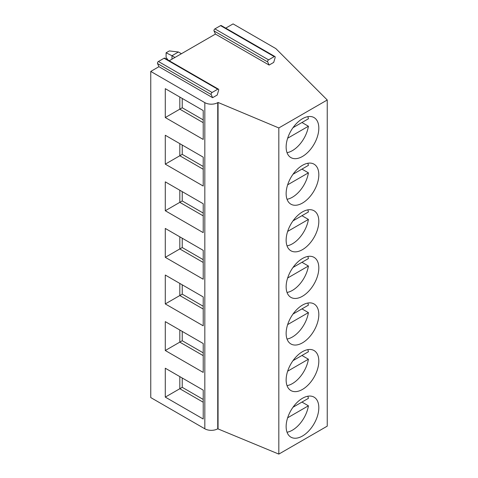 <?xml version="1.0" encoding="UTF-8"?>
<svg xmlns="http://www.w3.org/2000/svg" width="478" height="478" viewBox="0 0 478 478"><rect width="100%" height="100%" fill="white"/><g stroke="black" fill="none" stroke-linecap="round" stroke-linejoin="round"><path stroke-width="0.72" d="M158.947 66.693L212.614 97.679L211.198 94.548A1.368 0.789 -60 0 1 212.095 92.481L217.741 89.225A1.368 0.789 -60 0 1 218.422 89.153L164.755 58.173A1.368 0.789 -60 0 0 164.074 58.238L158.427 61.501A1.368 0.789 -60 0 0 157.531 63.562L158.947 66.693L150.755 71.425L150.755 397.577L204.829 428.796A9.13 5.27 0 0 0 217.741 428.796L278.823 454.1L327.245 426.143L327.245 99.992L275.848 48.595L233.073 23.9L225.724 28.142M169.236 60.76L215.441 34.081L214.025 30.945A1.368 0.789 -60 0 1 214.915 28.883L220.561 25.627A1.368 0.789 -60 0 1 221.248 25.555L274.916 56.541A1.368 0.789 -60 0 1 275.125 57.641L273.709 62.409L269.108 65.062L267.686 61.931A1.368 0.789 -60 0 1 268.582 59.87L274.229 56.607A1.368 0.789 -60 0 1 274.916 56.541M278.823 454.1L278.823 127.949L327.245 99.992M302.478 156.455A23.111 13.342 120 0 0 317.577 136.093A23.111 13.342 120 0 0 314.034 117.57A23.111 13.342 120 0 0 302.478 118.717A23.111 13.342 120 0 0 287.38 139.08A23.111 13.342 120 0 0 290.923 157.603A23.111 13.342 120 0 0 302.478 156.455M302.478 203.048A23.111 13.342 120 0 0 317.577 182.686A23.111 13.342 120 0 0 314.034 164.163A23.111 13.342 120 0 0 302.478 165.31A23.111 13.342 120 0 0 287.38 185.673A23.111 13.342 120 0 0 290.923 204.196A23.111 13.342 120 0 0 302.478 203.048M302.478 249.641A23.111 13.342 120 0 0 317.577 229.279A23.111 13.342 120 0 0 314.034 210.756A23.111 13.342 120 0 0 302.478 211.903A23.111 13.342 120 0 0 287.38 232.266A23.111 13.342 120 0 0 290.923 250.789A23.111 13.342 120 0 0 302.478 249.641M302.478 296.235A23.111 13.342 120 0 0 317.577 275.872A23.111 13.342 120 0 0 314.034 257.349A23.111 13.342 120 0 0 302.478 258.496A23.111 13.342 120 0 0 287.38 278.859A23.111 13.342 120 0 0 290.923 297.382A23.111 13.342 120 0 0 302.478 296.235M302.478 342.828A23.111 13.342 120 0 0 317.577 322.465A23.111 13.342 120 0 0 314.034 303.942A23.111 13.342 120 0 0 302.478 305.089A23.111 13.342 120 0 0 287.38 325.452A23.111 13.342 120 0 0 290.923 343.975A23.111 13.342 120 0 0 302.478 342.828M302.478 389.421A23.111 13.342 120 0 0 317.577 369.058A23.111 13.342 120 0 0 314.034 350.535A23.111 13.342 120 0 0 302.478 351.683A23.111 13.342 120 0 0 287.38 372.051A23.111 13.342 120 0 0 290.923 390.568A23.111 13.342 120 0 0 302.478 389.421M302.478 436.014A23.111 13.342 120 0 0 317.577 415.651A23.111 13.342 120 0 0 314.034 397.134A23.111 13.342 120 0 0 302.478 398.276A23.111 13.342 120 0 0 287.38 418.644A23.111 13.342 120 0 0 290.923 437.161A23.111 13.342 120 0 0 302.478 436.014M218.058 428.611L218.058 102.459L278.823 127.949M150.755 71.425L204.829 102.645A9.13 5.27 0 0 0 217.741 102.645L218.058 102.459M203.216 110.561L203.216 139.451L165.286 117.552L165.286 88.663L203.216 110.561M203.216 157.154L203.216 186.044L165.286 164.145L165.286 135.256L203.216 157.154M203.216 203.748L203.216 232.637L165.286 210.738L165.286 181.849L203.216 203.748M203.216 250.341L203.216 279.23L165.286 257.331L165.286 228.442L203.216 250.341M203.216 296.934L203.216 325.823L165.286 303.924L165.286 275.035L203.216 296.934M203.216 343.527L203.216 372.416L165.286 350.517L165.286 321.628L203.216 343.527M203.216 390.12L203.216 419.009L165.286 397.11L165.286 368.221L203.216 390.12M218.422 89.153A1.368 0.789 -60 0 1 218.631 90.252L217.215 95.026L212.614 97.679M215.441 34.081L269.108 65.062M165.286 117.552L179.812 109.163L203.216 122.679M179.812 97.052L179.812 109.163L182.232 107.765L203.216 119.882M182.232 98.45L182.232 107.765M182.232 145.043L182.232 154.358L203.216 166.475M179.812 143.645L179.812 155.756L182.232 154.358M165.286 164.145L179.812 155.756L203.216 169.272M182.232 191.636L182.232 200.951L203.216 213.069M179.812 190.238L179.812 202.349L182.232 200.951M165.286 210.738L179.812 202.349L203.216 215.865M182.232 238.229L182.232 247.544L203.216 259.662M179.812 236.831L179.812 248.942L182.232 247.544M165.286 257.331L179.812 248.942L203.216 262.458M182.232 284.822L182.232 294.143L203.216 306.255M179.812 283.424L179.812 295.535L182.232 294.143M165.286 303.924L179.812 295.535L203.216 309.051M182.232 331.415L182.232 340.736L203.216 352.848M179.812 330.017L179.812 342.134L182.232 340.736M165.286 350.517L179.812 342.134L203.216 355.644M182.232 378.008L182.232 387.329L203.216 399.441M179.812 376.61L179.812 388.728L182.232 387.329M165.286 397.11L179.812 388.728L203.216 402.237M287.033 152.679A23.111 13.342 120 0 0 292.387 150.63A23.111 13.342 120 0 0 308.412 126.24L301.953 122.511M293.002 127.68L308.412 118.783A23.111 13.342 120 0 0 307.832 116.668M287.642 138.232L308.412 126.24M287.033 199.278A23.111 13.342 120 0 0 292.387 197.229A23.111 13.342 120 0 0 308.412 172.833L301.953 169.104M293.002 174.273L308.412 165.382A23.111 13.342 120 0 0 307.832 163.261M287.642 184.825L308.412 172.833M287.033 245.871A23.111 13.342 120 0 0 292.387 243.822A23.111 13.342 120 0 0 308.412 219.426L301.953 215.698M293.002 220.866L308.412 211.975A23.111 13.342 120 0 0 307.832 209.854M287.642 231.418L308.412 219.426M287.033 292.464A23.111 13.342 120 0 0 292.387 290.415A23.111 13.342 120 0 0 308.412 266.019L301.953 262.291M293.002 267.459L308.412 258.568A23.111 13.342 120 0 0 307.832 256.447M287.642 278.011L308.412 266.019M287.033 339.057A23.111 13.342 120 0 0 292.387 337.008A23.111 13.342 120 0 0 308.412 312.612L301.953 308.884M293.002 314.052L308.412 305.161A23.111 13.342 120 0 0 307.832 303.04M287.642 324.604L308.412 312.612M287.033 385.65A23.111 13.342 120 0 0 292.387 383.601A23.111 13.342 120 0 0 308.412 359.205L301.953 355.483M293.002 360.645L308.412 351.754A23.111 13.342 120 0 0 307.832 349.633M287.642 371.197L308.412 359.205M287.033 432.243A23.111 13.342 120 0 0 292.387 430.194A23.111 13.342 120 0 0 308.412 405.798L301.953 402.076M293.002 407.238L308.412 398.347A23.111 13.342 120 0 0 307.832 396.226M287.642 417.79L308.412 405.798M174.966 57.45L171.984 55.723L171.984 59.17M166.093 52.789L169.32 50.925L178.437 51.994L171.984 55.723L166.093 52.789L166.093 57.45L168.19 60.156M181.425 53.721L178.437 51.994M217.741 428.796L217.741 102.645M204.829 428.796L204.829 102.645M214.025 30.945L267.686 61.931M214.915 28.883L268.582 59.87M220.561 25.627L274.229 56.607M157.531 63.562L211.198 94.548M158.427 61.501L212.095 92.481M164.074 58.238L217.741 89.225"/></g></svg>
